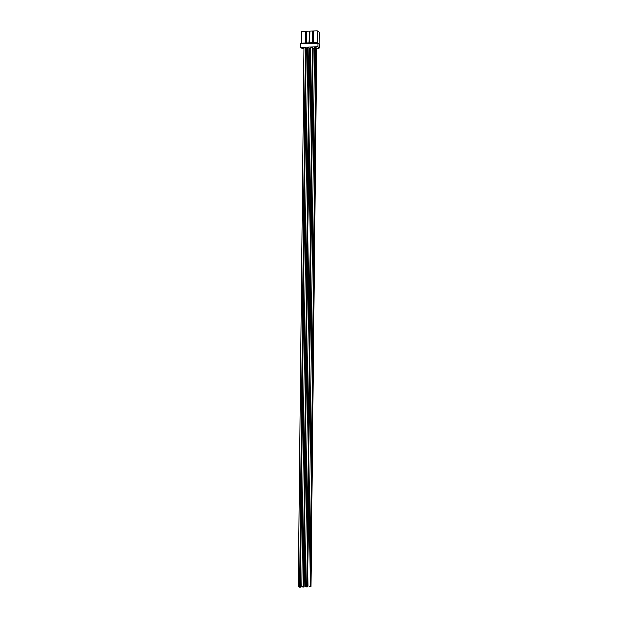 <?xml version="1.0" encoding="UTF-8"?>
<svg xmlns="http://www.w3.org/2000/svg" width="618" height="618" viewBox="0 0 618 618"><rect width="100%" height="100%" fill="white"/><g stroke="black" fill="none" stroke-linecap="round" stroke-linejoin="round"><path stroke-width="0.93" d="M319.058 48.134L319.684 47.98L317.969 46.898L300.317 47.37L302.032 48.451L303.909 48.683M319.058 48.281L316.725 48.482M314.5 48.544L313.195 48.575M310.97 48.637L309.664 48.667M307.44 48.729L306.134 48.76M315.852 47.501L314.508 47.462L308.869 586.258L310.228 586.266L308.869 586.258M312.322 47.594L311.001 47.578M308.791 47.686L307.447 47.648L301.808 586.443L303.168 586.459L301.808 586.443M305.261 47.779L303.94 47.764M316.71 48.042L315.868 47.91M313.179 48.134L312.337 48.003M309.649 48.227L308.807 48.096M306.119 48.32L305.277 48.189M319.104 43.839L319.228 32.121L317.297 30.9L317.173 42.572L305.338 42.889L305.462 31.209L301.762 31.309L301.638 42.982L300.356 43.778L318.007 43.306L319.722 44.388L317.173 42.572L318.007 43.306L317.969 46.898M319.684 47.98L319.722 44.388M300.317 47.37L300.356 43.778M305.338 42.889L301.638 42.982M305.462 31.209L305.555 42.881M306.536 31.325L305.671 31.348M317.297 30.9L313.596 31L313.473 42.673M313.596 31.139L312.739 31.163L312.615 42.696M312.399 42.696L312.739 31.163M312.523 31.024L310.066 31.093L309.942 42.766M310.066 31.232L309.201 31.255L309.085 42.789M308.869 42.796L309.201 31.255M308.992 31.116L306.536 31.186L306.412 42.858M305.354 586.374L306.698 586.366L305.354 586.374M298.293 586.559L299.637 586.552L298.293 586.559M309.742 586.822L311.086 586.814L309.742 586.822M306.211 586.915L307.555 586.907L306.211 586.915M302.681 587.007L304.025 587L302.681 587.007M299.151 587.1L300.495 587.092L299.151 587.1M315.875 47.478L310.228 586.266M312.345 47.571L306.698 586.366M310.978 47.555L305.338 586.351M308.815 47.663L303.168 586.459M305.277 47.756L299.637 586.552M303.917 47.74L298.278 586.536M316.733 48.019L311.086 586.814M309.726 586.366L309.726 586.799M313.202 48.111L307.555 586.907M306.196 586.459L306.196 586.891M309.672 48.204L304.025 587M302.666 586.552L302.666 586.984M306.134 48.297L300.495 587.092M299.135 586.644L299.135 587.077"/></g></svg>
